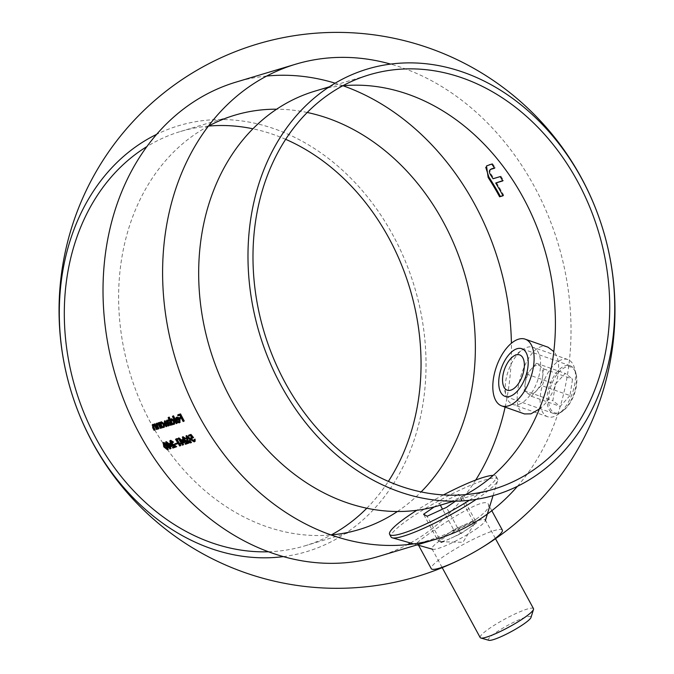 <?xml version="1.0" encoding="UTF-8"?>
<svg xmlns="http://www.w3.org/2000/svg" width="674" height="674" viewBox="0 0 674 674"><rect width="100%" height="100%" fill="white"/><g stroke="black" fill="none" stroke-linecap="round" stroke-linejoin="round"><path stroke-width="0.51" stroke-dasharray="3.37 2.53" d="M342.965 85.741A247.644 199.841 73.3 0 0 335.155 83.18M266.677 76.052A247.644 199.841 73.3 0 0 236.018 82.11M378.443 556.48A247.644 199.841 73.3 0 0 407.366 544.643M410.458 542.974A247.644 199.841 73.3 0 0 475.709 480.048M505.121 407.113A247.644 199.841 73.3 0 0 511.406 343.251M517.43 486.333A247.644 199.841 73.3 0 0 534.28 186.386A247.644 199.841 73.3 0 0 390.65 64.097M168.761 446.576A247.644 199.841 -106.7 0 1 168.668 446.441L169.191 446.281M168.062 444.503A247.644 199.841 -106.7 0 1 167.43 443.492M181.323 442.81A247.644 199.841 -106.7 0 1 181.239 442.666L181.761 442.506M180.632 440.729A247.644 199.841 -106.7 0 1 180 439.718M191.323 442.481L187.515 439.456L186.892 435.463L190.599 438.538L191.02 442.683M155.45 425.867L153.613 424.839L153.284 426.111M153.335 427.206L153.209 424.224L155.003 424.873M160.243 422.522A247.644 199.841 73.3 0 0 160.597 423.213L161.398 421.772M164.532 426.928L162.35 426.507A247.644 199.841 73.3 0 0 162.822 427.392L162.527 427.484M162.367 427.409A247.644 199.841 -106.7 0 1 162.004 426.743M161.111 425.083A247.644 199.841 -106.7 0 1 160.395 423.727M160.252 423.457A247.644 199.841 -106.7 0 1 159.991 422.952M170.429 419.481A247.644 199.841 73.3 0 0 170.808 420.205L171.584 418.714M174.718 423.87L172.527 423.449A247.644 199.841 73.3 0 0 173.007 424.334L172.704 424.426M172.544 424.359A247.644 199.841 -106.7 0 1 172.182 423.685M171.297 422.025A247.644 199.841 -106.7 0 1 170.581 420.669M170.463 420.441A247.644 199.841 -106.7 0 1 170.193 419.927M177.734 421.039L179.537 421.747L179.714 419.506M176.765 420.391L176.192 418.503L177.001 417.088M179.739 419.498L178.113 418.124L178.795 417.661L180.076 419.262M180.16 422.236L177.532 421.444M476.754 518.727C456.138 532.822 416.591 544.819 417.316 542.966C414.493 543.042 484.943 492.837 488.38 504.379C489.661 507.421 485.786 512.206 476.754 518.727M539.369 409.025C555.544 397.323 564.854 363.674 553.817 351.592M548.029 347.211C526.251 337.219 505.862 409.716 524.507 413.946M180.826 417.189L181.626 416.953M175.762 420.146A247.644 199.841 73.3 0 0 176.133 420.846M170.109 422.708L167.75 420.593L168.003 422.817M167.927 423.55L165.475 421.275L165.644 423.323M165.298 423.567A247.644 199.841 -106.7 0 1 165.24 423.449L165.079 420.66L166.941 421.545L167.354 419.986L169.006 420.627M159.291 424.713L157.446 423.685L157.126 424.957M157.177 426.052L157.05 423.078L158.845 423.719M192.351 437.594L192.183 439.397L194.424 440.737L194.651 439.246M194.634 441.58L191.795 439.549L191.846 436.937L192.461 436.904M190.894 437.527L191.576 437.123M183.707 437.232L183.564 438.892M186.85 442.81L187.827 442.515M185.552 441.082L183.126 438.959L183.261 436.55L185.982 438.386M171.137 441.007L170.994 442.666M174.28 446.584L175.257 446.289M172.982 444.857L170.556 442.734L170.691 440.324M167.556 445.455L168.281 449.398L164.473 446.382L163.849 442.38M558.114 413.398A25.267 12.857 -70.6 0 0 575.183 389.555A25.267 12.857 -70.6 0 0 570.162 365.729A25.267 12.857 -70.6 0 0 549.63 385.292A25.267 12.857 -70.6 0 0 553.362 413.398A25.267 12.857 -70.6 0 0 558.114 413.398M502.332 530.084A40.432 5.982 -28.5 0 0 463.948 544.129A40.432 5.982 -28.5 0 0 431.267 568.671M283.383 556.606A222.378 179.453 73.3 0 0 393.06 235.394A222.378 179.453 73.3 0 0 156.612 134.362M342.822 85.758A216.312 174.558 73.3 0 0 314.842 91.159M439.246 505.508A216.312 174.558 73.3 0 0 465.574 494.606M307.218 112.482A216.312 174.558 73.3 0 0 276.626 109.196M208.342 126.164A216.312 174.558 73.3 0 0 163.251 443.543M163.344 443.677A216.312 174.558 73.3 0 0 164.085 444.773M167.16 449.179A216.312 174.558 73.3 0 0 167.169 449.187L165.433 448.345L166.116 447.873L167.826 448.724L167.152 445.573M167.219 449.255A216.312 174.558 73.3 0 0 331.077 534.954M397.416 511.499A216.312 174.558 73.3 0 0 421.132 491.91M285.666 139.316A216.312 174.558 73.3 0 0 252.902 128.793M208.46 126.097A216.312 174.558 73.3 0 0 180.472 131.497A216.312 174.558 73.3 0 0 146.865 146.595M268.513 551.77A216.312 174.558 73.3 0 0 304.875 545.847A216.312 174.558 73.3 0 0 331.212 534.945M366.816 508.213A216.312 174.558 73.3 0 0 388.367 481.388M496.393 182.553A248.655 200.658 -106.7 0 1 503.731 195.292L503.04 195.763M503.731 195.292L502.922 195.536M486.518 165.93L488.439 165.054M489.13 164.574L491.742 164.06M492.433 163.588A248.655 200.658 -106.7 0 1 495.306 167.716L494.615 168.188M495.306 167.716L494.472 167.969M491.548 168.845C489.476 169.806 489.585 171.98 491.877 175.375A248.655 200.658 -106.7 0 1 493.739 178.273L493.048 178.745M493.739 178.273L500.159 176.605M500.841 176.133A248.655 200.658 -106.7 0 1 503.503 180.421L502.821 180.893M503.503 180.421L502.686 180.666M183.555 421.435A248.655 200.658 -106.7 0 1 179.857 414.4L180.539 413.929M179.857 414.4L177.641 415.058M180.944 417.417L179.141 417.964M178.854 422.219L177.051 421.511M178.113 418.124L176.318 417.551M177.304 417.728L176.841 419.641L179.36 418.883M178.677 419.354L176.158 420.113M176.63 423.508A248.655 200.658 -106.7 0 1 172.839 416.296L173.521 415.824M170.126 420.669A248.655 200.658 -106.7 0 1 168.534 417.585L169.216 417.122M172.325 424.805A248.655 200.658 -106.7 0 1 171.845 423.921M174.027 421.309L170.901 419.177M171.904 419.346L171.643 421.789L174.06 423.398L174.305 420.964M173.37 423.862L170.96 422.261M170.985 425.201A248.655 200.658 -106.7 0 1 168.264 420.079L168.947 419.607M168.323 421.098L167.489 420.509L168.171 420.037M167.489 420.509L166.663 420.45M166.259 422.017L164.397 421.132M166.444 426.566A248.655 200.658 -106.7 0 1 164.962 423.794M168.719 425.884A248.655 200.658 -106.7 0 1 167.321 423.289M159.915 423.685A248.655 200.658 -106.7 0 1 159.418 422.733L160.109 422.261M162.139 427.864A248.655 200.658 -106.7 0 1 161.667 426.979M163.849 424.367L160.715 422.236M161.726 422.404L161.457 424.847L163.875 426.448L164.127 424.022M163.192 426.92L160.774 425.319M160.8 428.26A248.655 200.658 -106.7 0 1 158.087 423.137L158.769 422.665M158.163 424.182L156.368 423.542M158.297 429.009A248.655 200.658 -106.7 0 1 157.008 426.608L156.444 425.429M156.966 429.414A248.655 200.658 -106.7 0 1 154.245 424.283L154.927 423.82M154.321 425.336L152.526 424.696M154.464 430.164A248.655 200.658 -106.7 0 1 153.167 427.763L152.602 426.583M192.882 438.108L190.329 434.899L191.012 434.427M190.329 434.899L188.467 435.455M191.778 437.375L191.155 437.401M193.733 441.209L191.5 439.869M189.916 439.001L186.201 435.926M187.92 439.338L189.158 440.956L190.868 441.807L190.186 438.656M190.178 442.279L188.467 441.428L189.158 440.956M188.467 441.428L187.237 439.81M185.443 438.816L182.578 437.022M187.136 442.986L185.021 443.618M188.552 443.374L185.021 441.158L185.712 440.686M185.021 441.158L182.881 439.364M184.069 442.894L178.265 438.311L178.947 437.847M181.07 442.978L180.548 443.138M182.907 445.067A248.655 200.658 -106.7 0 1 181.913 443.543M182.831 442.447L181.483 442.86L182.165 442.388L183.522 441.976M180.337 439.482A247.644 199.841 73.3 0 0 182.165 442.388M181.483 442.86A248.655 200.658 -106.7 0 1 179.655 439.954M177.077 439.692L176.386 439.077L177.077 438.614M176.386 439.077L175.552 439.33M180.169 445.893A248.655 200.658 -106.7 0 1 176.377 439.903M176.655 444.309A248.655 200.658 -106.7 0 1 176.217 443.627L176.9 443.155M176.217 443.627L174.473 444.149M172.873 442.591L170.008 440.796M174.566 446.761L172.46 447.393M175.981 447.148L172.46 444.924L173.142 444.452M172.46 444.924L170.311 443.138M171.499 446.668L165.694 442.085L166.377 441.613M168.508 446.752L167.978 446.913M170.337 448.842A248.655 200.658 -106.7 0 1 169.351 447.317M170.269 446.222L168.913 446.635L170.952 445.75M167.775 443.256A247.644 199.841 73.3 0 0 169.595 446.163M168.913 446.635A248.655 200.658 -106.7 0 1 167.085 443.728M166.874 445.927L163.167 442.852M164.877 446.255L166.116 447.873M165.433 448.345L164.195 446.727M525.4 382.343A15.165 7.717 109.4 0 1 525.914 379.807A15.165 7.717 109.4 0 1 527.717 374.685A15.165 7.717 109.4 0 1 531.584 368.678A15.165 7.717 109.4 0 1 540.16 366.1A15.165 7.717 109.4 0 1 542.553 377.196A15.165 7.717 109.4 0 1 536.369 390.869A15.165 7.717 109.4 0 1 527.793 393.439L524.136 390.6L526.664 374.095L536.504 363.261L543.817 368.939L541.289 385.452L531.441 396.278L527.793 393.439A15.165 7.717 109.4 0 1 525.4 382.343M540.624 393.313A30.322 15.435 -70.6 0 0 547.692 416.759A30.322 15.435 -70.6 0 0 553.388 416.759A30.322 15.435 -70.6 0 0 558.249 414.257A30.322 15.435 -70.6 0 0 574.509 368.122A30.322 15.435 -70.6 0 0 567.853 359.562A30.322 15.435 -70.6 0 0 540.624 393.313M518.517 404.459A30.322 15.435 -70.6 0 0 539.006 375.856A30.322 15.435 -70.6 0 0 532.974 347.27A30.322 15.435 -70.6 0 0 522.426 349.764A30.322 15.435 -70.6 0 0 506.166 395.899A30.322 15.435 -70.6 0 0 512.813 404.467A30.322 15.435 -70.6 0 0 518.517 404.459M570.01 395.571L560.17 406.405L552.857 400.727L555.384 384.214L565.225 373.388L572.538 379.066L570.01 395.571L541.289 385.452M548.973 394.012A24.256 12.343 109.4 0 1 562.116 369.167A24.256 12.343 109.4 0 1 576.085 373.868A24.256 12.343 109.4 0 1 563.076 410.778A24.256 12.343 109.4 0 1 548.973 394.012M531.441 396.278L560.17 406.405M543.817 368.939L572.538 379.066M536.504 363.261L565.225 373.388M526.664 374.095L555.384 384.214M524.136 390.6L552.857 400.727M437.898 540.599L439.667 541.593A20.22 2.991 151.5 0 1 445.792 535.173L437.898 540.599L423.584 514.245M453.686 529.756L445.792 535.173A20.22 2.991 151.5 0 1 463.35 525.332L453.686 529.756L442.515 509.182M473.013 520.901L463.35 525.332A20.22 2.991 151.5 0 1 474.782 521.895L473.013 520.901L458.977 495.053M476.552 522.889L474.782 521.895A20.22 2.991 151.5 0 1 474.791 523.058A20.22 2.991 151.5 0 1 468.657 528.306L476.552 522.889L462.246 496.536L459.55 495.019M460.763 533.732L468.657 528.306A20.22 2.991 151.5 0 1 451.1 538.155L460.763 533.732L446.458 507.379M457.469 495.112L439.372 503.402L434.267 506.907M455.523 501.153L462.246 496.536M469.348 500.276A60.652 8.964 -28.5 0 0 477.217 495.087A60.652 8.964 -28.5 0 0 496.216 476.451A60.652 8.964 -28.5 0 0 493.191 475.397M443.467 494.918A60.652 8.964 -28.5 0 0 416.785 510.302M476.24 499.358A60.652 8.964 -28.5 0 0 478.65 497.724A60.652 8.964 -28.5 0 0 497.682 480.587A60.652 8.964 -28.5 0 0 497.648 479.088A60.652 8.964 -28.5 0 0 440.063 500.142A60.652 8.964 -28.5 0 0 391.046 536.959M475.81 529.233A30.322 4.482 -28.5 0 0 485.322 520.665A30.322 4.482 -28.5 0 0 485.305 519.907A30.322 4.482 -28.5 0 0 456.517 530.438A30.322 4.482 -28.5 0 0 432.009 548.847A30.322 4.482 -28.5 0 0 432.624 549.276A30.322 4.482 -28.5 0 0 475.81 529.233M488.869 640.3A24.256 3.589 151.5 0 1 495.971 632.507A24.256 3.589 151.5 0 1 519.418 619.625A24.256 3.589 151.5 0 1 531.028 617.409M533.479 608.639A30.322 4.482 -28.5 0 0 517.169 612.969A30.322 4.482 -28.5 0 0 489.678 628.261A30.322 4.482 -28.5 0 0 480.183 637.579M441.436 542.587L451.1 538.155A20.22 2.991 151.5 0 1 440.375 541.736A20.22 2.991 151.5 0 1 439.667 541.593L441.436 542.587L427.131 516.233M440.341 505.18L439.372 503.402M491.877 175.375L491.194 175.847M157.008 426.608L157.691 426.137M153.167 427.763L153.857 427.291M453.695 501.17L493.562 489.198M329.291 86.82L369.158 74.848M304.875 545.847L359.2 529.545M180.472 131.497L234.788 115.195M491.809 510.707L488.38 504.379M418.571 545.283L417.316 542.966M570.162 365.729L521.861 348.711M553.362 413.398L505.053 396.371M567.853 359.562L532.974 347.27M547.692 416.759L512.813 404.467M503.141 384.896L506.166 395.899M513.167 356.445L522.426 349.764M576.085 373.868L574.509 368.122M563.076 410.778L558.249 414.257M527.717 374.685L525.914 379.807M493.031 495.668L497.682 480.587M417.113 544.87L413.684 543.893M497.648 479.088L496.216 476.451M495.339 538.383L485.305 519.907M442.034 567.323L432.009 548.847M440.375 541.736L462.954 542.3L474.791 523.058"/><path stroke-width="1.01" d="M503.04 195.763A247.644 199.841 73.3 0 0 495.71 183.025L502.821 180.893A247.644 199.841 73.3 0 0 500.159 176.605L493.048 178.745A247.644 199.841 73.3 0 0 491.194 175.847C488.903 172.485 488.793 170.303 490.866 169.317L494.615 168.188A247.644 199.841 73.3 0 0 491.742 164.06L486.518 165.93L488.153 177.473A247.644 199.841 -106.7 0 1 499.619 196.791L503.04 195.763M490.133 169.654L491.548 168.845L490.133 169.654M511.406 343.251A247.644 199.841 73.3 0 0 474.698 204.273A247.644 199.841 73.3 0 0 342.965 85.741M335.155 83.18A247.644 199.841 73.3 0 0 266.677 76.052M390.65 64.097A247.644 199.841 73.3 0 0 295.6 64.224L236.018 82.11A247.644 199.841 73.3 0 0 115.827 376.758A247.644 199.841 73.3 0 0 378.443 556.48L438.024 538.593A247.644 199.841 73.3 0 0 517.43 486.333M407.366 544.643A247.644 199.841 73.3 0 0 410.458 542.974M475.709 480.048A247.644 199.841 73.3 0 0 505.121 407.113M295.6 64.224A247.644 199.841 73.3 0 0 175.409 358.871A247.644 199.841 73.3 0 0 438.024 538.593M172.19 446.196L169.351 447.317L172.19 446.196L166.293 441.639A247.644 199.841 -106.7 0 0 167.43 443.492M170.177 447.064A247.644 199.841 73.3 0 0 171.019 448.37L170.615 448.496A247.644 199.841 -106.7 0 1 169.772 447.182M169.696 447.073A247.644 199.841 -106.7 0 1 169.629 446.963L169.107 447.123A247.644 199.841 -106.7 0 1 168.761 446.576M166.293 441.639L165.61 442.11A248.655 200.658 73.3 0 0 168.508 446.752L169.191 446.281A247.644 199.841 -106.7 0 1 168.062 444.503M177.338 443.837L175.594 444.36A247.644 199.841 -106.7 0 1 175.156 443.677L176.9 443.155A247.644 199.841 73.3 0 0 177.338 443.837L175.594 444.36M184.752 442.422L181.913 443.543L184.752 442.422L178.863 437.873A247.644 199.841 -106.7 0 0 180 439.718M182.747 443.29A247.644 199.841 73.3 0 0 183.589 444.596L183.185 444.722A247.644 199.841 -106.7 0 1 182.342 443.416M182.266 443.298A247.644 199.841 -106.7 0 1 182.199 443.189L181.668 443.349A247.644 199.841 -106.7 0 1 181.323 442.81M178.863 437.873L178.18 438.336A248.655 200.658 73.3 0 0 181.07 442.978L181.761 442.506A247.644 199.841 -106.7 0 1 180.632 440.729M186.656 435.572L185.973 436.044L186.656 435.564M154.523 423.938L153.832 424.409A248.655 200.658 73.3 0 0 154.321 425.336L155.003 424.873A247.644 199.841 -106.7 0 1 154.523 423.938L154.927 423.82A247.644 199.841 73.3 0 0 157.649 428.942L157.236 429.068A247.644 199.841 -106.7 0 1 156.242 427.223L155.45 425.867L154.767 426.33L155.559 427.687A248.655 200.658 73.3 0 0 156.553 429.54L157.236 429.068M152.981 424.342L152.653 427.678A248.655 200.658 73.3 0 0 154.051 430.29L155.146 429.7A247.644 199.841 73.3 0 1 153.857 427.291L153.284 426.111L152.602 426.583L153.411 424.94M155.146 429.7L154.734 429.818A247.644 199.841 -106.7 0 1 153.335 427.206L152.653 427.678M159.991 422.952A247.644 199.841 -106.7 0 1 159.696 422.387L160.109 422.261A247.644 199.841 73.3 0 0 160.243 422.522M161.398 421.772L160.404 422.396L161.398 421.772L164.532 423.895L164.229 427.072M162.004 426.743A247.644 199.841 -106.7 0 1 161.111 425.083M170.193 419.927A247.644 199.841 -106.7 0 1 168.812 417.24L169.216 417.122A247.644 199.841 73.3 0 0 170.429 419.481M171.584 418.714L170.606 419.329L171.584 418.714L174.709 420.837L174.414 424.013M172.182 423.685A247.644 199.841 -106.7 0 1 171.297 422.025M179.714 419.506L176.083 420.862L180.076 419.262L179.823 422.387M177.001 417.088L176.007 417.703L177.001 417.088L178.795 417.661M177.532 421.444L176.849 421.907L177.532 421.444M501.7 405.908A35.377 18.004 109.4 0 1 494.665 372.553A35.377 18.004 109.4 0 1 518.567 339.182A35.377 18.004 109.4 0 1 525.215 339.174A35.377 18.004 109.4 0 1 532.249 372.528A35.377 18.004 109.4 0 1 508.348 405.9A35.377 18.004 109.4 0 1 501.7 405.908L524.507 413.946L530.901 413.853L539.369 409.025M553.817 351.592L548.029 347.211L525.215 339.174M178.324 414.594L177.641 415.058A248.655 200.658 73.3 0 0 178.012 415.791L179.815 415.243A248.655 200.658 73.3 0 0 180.944 417.417L181.626 416.953A247.644 199.841 -106.7 0 1 180.506 414.78L178.703 415.319A247.644 199.841 -106.7 0 1 178.324 414.594L180.539 413.929A247.644 199.841 73.3 0 0 184.238 420.964L183.833 421.082A247.644 199.841 -106.7 0 1 182.005 417.669L180.202 418.217A247.644 199.841 -106.7 0 1 179.823 417.492L180.826 417.189M176.133 420.846A247.644 199.841 73.3 0 0 177.313 423.045L176.908 423.162A247.644 199.841 -106.7 0 1 173.117 415.951L173.521 415.824A247.644 199.841 73.3 0 0 175.762 420.146M168.542 419.733L167.86 420.197A248.655 200.658 73.3 0 0 168.323 421.098L169.006 420.627A247.644 199.841 -106.7 0 1 168.542 419.733L168.947 419.607A247.644 199.841 73.3 0 0 171.668 424.738L171.263 424.856A247.644 199.841 -106.7 0 1 170.109 422.708L169.418 423.179A248.655 200.658 73.3 0 0 170.581 425.328L171.263 424.856M164.877 420.77L164.397 421.132L164.557 423.921A248.655 200.658 73.3 0 0 166.04 426.693L167.127 426.094A247.644 199.841 73.3 0 1 165.644 423.323L164.962 423.794L164.793 421.747L167.236 424.022A248.655 200.658 73.3 0 0 168.306 426.01L169.401 425.42A247.644 199.841 73.3 0 1 168.003 422.817L167.321 423.289L167.068 421.065L167.599 420.677M169.401 425.42L168.989 425.538A247.644 199.841 -106.7 0 1 167.927 423.55L167.236 424.022M165.315 421.351L164.633 421.823L165.324 421.351M167.127 426.094L166.722 426.221A247.644 199.841 -106.7 0 1 165.298 423.567M167.16 420.079L166.47 420.551L167.152 420.079M158.356 422.783L157.674 423.255A248.655 200.658 73.3 0 0 158.163 424.182L158.845 423.719A247.644 199.841 -106.7 0 1 158.356 422.783L158.769 422.665A247.644 199.841 73.3 0 0 161.49 427.796L161.078 427.914A247.644 199.841 -106.7 0 1 160.083 426.069L159.291 424.713L158.609 425.176L159.401 426.541A248.655 200.658 73.3 0 0 160.395 428.386L161.078 427.914M157.446 423.685L156.562 424.249L157.446 423.685M158.609 425.176L156.764 424.157L156.444 425.429L157.126 424.957L157.691 426.137A247.644 199.841 73.3 0 0 158.988 428.546L158.575 428.664A247.644 199.841 -106.7 0 1 157.177 426.052L156.494 426.524A248.655 200.658 73.3 0 0 157.893 429.136L158.575 428.664M156.823 423.188L156.132 423.66L156.815 423.188M189.15 434.983L188.467 435.455A248.655 200.658 73.3 0 0 188.888 436.145L190.439 435.682L191.778 437.375L192.461 436.904L191.121 435.21L189.579 435.674A247.644 199.841 -106.7 0 1 189.15 434.983L191.012 434.427L193.564 437.637L191.416 438.184L192.351 437.594M193.733 441.209L193.969 439.718L195.064 439.128L195.14 441.293L194.634 441.58M185.982 438.386L183.522 437.325M183.513 437.325L182.831 437.788L182.881 439.364L183.564 438.892L189.234 442.902L186.15 443.829A247.644 199.841 -106.7 0 1 185.712 443.147L186.85 442.81M187.827 442.515L185.552 441.082L184.861 441.554L187.136 442.986L187.827 442.515M182.991 436.676L182.309 437.148L182.991 436.676M177.768 439.221L176.377 439.903L177.768 439.221L177.077 438.614L176.234 438.867A247.644 199.841 -106.7 0 0 176.731 439.667M177.186 439.616A247.644 199.841 73.3 0 0 180.859 445.421L180.447 445.539A247.644 199.841 -106.7 0 1 176.799 439.777M171.137 441.007L170.261 441.563L171.137 441.007L173.555 442.119L170.691 440.324L169.738 440.922L170.691 440.324M173.151 442.245L172.46 442.708L170.455 441.478L170.311 443.138L170.994 442.666L176.664 446.677L173.58 447.603A247.644 199.841 -106.7 0 1 173.142 446.921L174.28 446.584M175.257 446.289L172.982 444.857L172.3 445.329L174.566 446.761L175.257 446.289M163.849 442.38L162.931 442.961L163.849 442.38L167.556 445.455L166.874 445.927L167.59 449.87L167.978 449.609M163.167 442.852L163.79 446.845L167.59 449.87L168.281 449.398M418.571 545.283L431.267 568.671A40.432 5.982 -28.5 0 0 453.012 562.908A40.432 5.982 -28.5 0 0 489.669 542.511A40.432 5.982 -28.5 0 0 502.332 530.084L491.809 510.707M581.746 178.736A222.378 179.453 73.3 0 0 265.286 166.284A222.378 179.453 73.3 0 0 447.047 501.052A222.378 179.453 73.3 0 0 581.746 178.736M156.612 134.362A222.378 179.453 73.3 0 0 70.804 390.28A222.378 179.453 73.3 0 0 283.383 556.606M577.643 181.559A216.312 174.558 73.3 0 0 369.158 74.848A216.312 174.558 73.3 0 0 264.174 332.223A216.312 174.558 73.3 0 0 493.562 489.198A216.312 174.558 73.3 0 0 577.643 181.559M465.574 494.606A216.312 174.558 73.3 0 0 523.327 197.861A216.312 174.558 73.3 0 0 342.822 85.758M329.291 86.82L314.842 91.159A216.312 174.558 73.3 0 0 209.858 348.525A216.312 174.558 73.3 0 0 439.246 505.508L453.695 501.17M421.132 491.91A216.312 174.558 73.3 0 0 443.273 221.898A216.312 174.558 73.3 0 0 307.218 112.482M276.626 109.196A216.312 174.558 73.3 0 0 234.788 115.195A216.312 174.558 73.3 0 0 208.342 126.164M164.085 444.773A216.312 174.558 73.3 0 0 167.16 449.179A216.312 174.558 73.3 0 0 167.219 449.255M331.077 534.954A216.312 174.558 73.3 0 0 359.2 529.545A216.312 174.558 73.3 0 0 397.416 511.499M388.367 481.388A216.312 174.558 73.3 0 0 388.957 238.208A216.312 174.558 73.3 0 0 285.666 139.316M252.902 128.793A216.312 174.558 73.3 0 0 208.46 126.097M146.865 146.595A216.312 174.558 73.3 0 0 75.496 388.873A216.312 174.558 73.3 0 0 268.513 551.77M331.212 534.945A216.312 174.558 73.3 0 0 366.816 508.213M509.805 396.371A25.267 12.857 -70.6 0 0 526.883 372.528A25.267 12.857 -70.6 0 0 521.861 348.711A25.267 12.857 -70.6 0 0 501.33 368.265A25.267 12.857 -70.6 0 0 505.053 396.371A25.267 12.857 -70.6 0 0 509.805 396.371M502.922 195.536L499.619 196.791M500.302 196.319A248.655 200.658 73.3 0 0 488.844 177.001L488.153 177.473M488.844 177.001L485.727 167.278M494.472 167.969L491.548 168.845M502.686 180.666L495.71 183.025M179.823 417.492L179.141 417.964A248.655 200.658 73.3 0 0 179.52 418.68L181.323 418.141A248.655 200.658 73.3 0 0 183.143 421.553L184.238 420.964M178.012 415.791L178.703 415.319M179.815 415.243L180.506 414.78M179.52 418.68L180.202 418.217M181.323 418.141L182.005 417.669M183.143 421.553L183.833 421.082M176.849 421.907L179.141 422.859L179.722 422.463M179.394 419.725L179.469 422.699M176.318 417.551L175.51 418.967L176.192 418.503M175.51 418.967L176.083 420.862M179.057 419.969L178.854 422.219M176.841 419.641L176.158 420.113L176.622 418.192L178.677 419.354L179.36 418.883L177.304 417.728L176.394 418.301L177.304 417.728M177.725 418.419L178.416 417.947M173.117 415.951L172.434 416.414A248.655 200.658 73.3 0 0 176.226 423.634L177.313 423.045M176.226 423.634L176.908 423.162M172.603 424.46L171.912 424.923A248.655 200.658 73.3 0 1 168.121 417.712L168.812 417.24M171.912 424.923L172.822 424.46M174.271 424.106L171.845 423.921L172.527 423.449M174.709 420.837L174.027 421.309L173.724 424.485L174.718 423.87M170.901 419.177L170.126 420.669L170.682 420.29M171.904 419.346L170.969 419.936L171.904 419.346L174.305 420.964L173.622 421.435L173.37 423.862L173.782 423.584M173.622 421.435L171.221 419.818L170.96 422.261L171.643 421.789M174.06 423.398L173.597 423.761M170.581 425.328L171.668 424.738M166.663 420.45L166.259 422.017L166.689 421.722M164.397 421.132L164.869 420.761M166.04 426.693L166.722 426.221M168.306 426.01L168.989 425.538M167.59 420.669L166.908 421.14L169.418 423.179M162.417 427.51L161.735 427.982A248.655 200.658 73.3 0 1 159.013 422.851L159.696 422.387M161.735 427.982L162.636 427.518M164.094 427.164L161.667 426.979L162.35 426.507M164.903 423.685L163.849 424.367L163.546 427.543L164.532 426.928M160.715 422.236L159.915 423.685L160.547 423.255M161.726 422.404L160.791 422.994L161.726 422.404L164.127 424.022L163.445 424.494L163.192 426.92L163.597 426.642M163.445 424.494L161.035 422.876L160.774 425.319L161.457 424.847M164.102 426.347L163.192 426.92M160.395 428.386L161.49 427.796M156.368 423.542L156.494 426.524M157.893 429.136L158.988 428.546M156.553 429.54L157.649 428.942M154.051 430.29L154.734 429.818M152.728 425.412L154.767 426.33M188.888 436.145L189.579 435.674M190.439 435.682L191.121 435.21M191.576 437.055L190.894 437.527L191.576 437.123M191.155 437.401L191.45 439.785M191.113 440.021L194.196 441.883L194.373 439.6L195.064 439.128M193.564 437.637L191.66 438.066L191.5 439.869L192.183 439.397M186.201 435.926L186.833 439.928L190.632 442.953L191.02 442.683M190.531 438.58L189.916 439.001L190.632 442.953L191.542 442.38M189.504 439.128L190.186 438.656L187.296 436.154L186.462 436.701L187.296 436.154L187.92 439.338L187.237 439.81L186.614 436.626L189.504 439.128L190.178 442.279L191.012 441.723M191.02 441.731L190.178 442.279M185.721 438.471L185.03 438.942L183.016 437.704L183.707 437.232M185.03 438.942L186.007 438.429M182.578 437.022L182.78 439.195M182.435 439.431L184.861 441.554M186.15 443.829L185.468 444.301A248.655 200.658 73.3 0 1 185.021 443.618L185.712 443.147M185.468 444.301L189.234 442.902M181.668 443.349L180.986 443.821A248.655 200.658 73.3 0 1 180.548 443.138L180.986 442.835M180.986 443.821L182.199 443.189M181.508 443.661A248.655 200.658 73.3 0 0 182.494 445.194L183.185 444.722M182.494 445.194L183.589 444.596M182.831 442.447L183.522 441.976L180.337 439.482L179.655 439.954L182.831 442.447M180.447 445.539L179.764 446.011A248.655 200.658 73.3 0 1 175.552 439.33L176.234 438.867M179.764 446.011L180.859 445.421M174.903 444.832A248.655 200.658 73.3 0 1 174.473 444.149L175.156 443.677M172.46 442.708L173.555 442.119M170.008 440.796L170.219 442.97M169.873 443.206L172.3 445.329M173.58 447.603L172.898 448.075A248.655 200.658 73.3 0 1 172.46 447.393L173.142 446.921M172.898 448.075L176.664 446.677M169.107 447.123L168.416 447.595A248.655 200.658 73.3 0 1 167.978 446.913L168.416 446.609M168.416 447.595L169.629 446.963M168.938 447.435A248.655 200.658 73.3 0 0 169.932 448.968L170.615 448.496M169.932 448.968L171.019 448.37M170.269 446.222L170.952 445.75L167.775 443.256L167.085 443.728L170.269 446.222M166.461 446.045L167.152 445.573L164.254 443.071L163.42 443.618L164.254 443.071L164.877 446.255L164.195 446.727L163.571 443.543L166.461 446.045L167.135 449.196L167.969 448.648M510.757 390.17A18.703 9.512 -70.6 0 0 524.305 366.959A18.703 9.512 -70.6 0 0 513.167 356.445A18.703 9.512 -70.6 0 0 503.141 384.896A18.703 9.512 -70.6 0 0 510.757 390.17M434.267 506.907L423.584 514.245L427.131 516.233L446.458 507.379L455.523 501.153M459.55 495.019L458.699 494.548L457.469 495.112M493.191 475.397A60.652 8.964 -28.5 0 0 443.467 494.918M416.785 510.302A60.652 8.964 -28.5 0 0 389.614 534.322A60.652 8.964 -28.5 0 0 469.348 500.276M389.614 534.322L391.046 536.959A60.652 8.964 -28.5 0 0 392.285 537.818A60.652 8.964 -28.5 0 0 476.24 499.358M533.505 609.397L531.028 617.409A24.256 3.589 151.5 0 1 511.406 631.538A24.256 3.589 151.5 0 1 488.869 640.3L480.806 638.008A30.322 4.482 -28.5 0 0 523.984 617.965A30.322 4.482 -28.5 0 0 533.505 609.397A30.322 4.482 -28.5 0 0 533.479 608.639L495.339 538.383M442.034 567.323L480.183 637.579A30.322 4.482 -28.5 0 0 480.806 638.008M442.515 509.182L440.341 505.18M458.977 495.053L458.699 494.548M159.401 426.541L160.083 426.069M155.559 427.687L156.242 427.223M382.487 36.126A277.974 277.974 0 0 0 76.794 408.082A277.974 277.974 0 0 0 551.77 486.839A277.974 277.974 0 0 0 382.487 36.126M180.16 422.236L179.478 422.708M152.973 424.342L152.29 424.805M153.402 424.932L152.72 425.404M167.978 448.648L167.287 449.12M485.322 520.665L493.031 495.668M432.624 549.276L417.113 544.87M413.684 543.893L392.285 537.818"/></g></svg>
